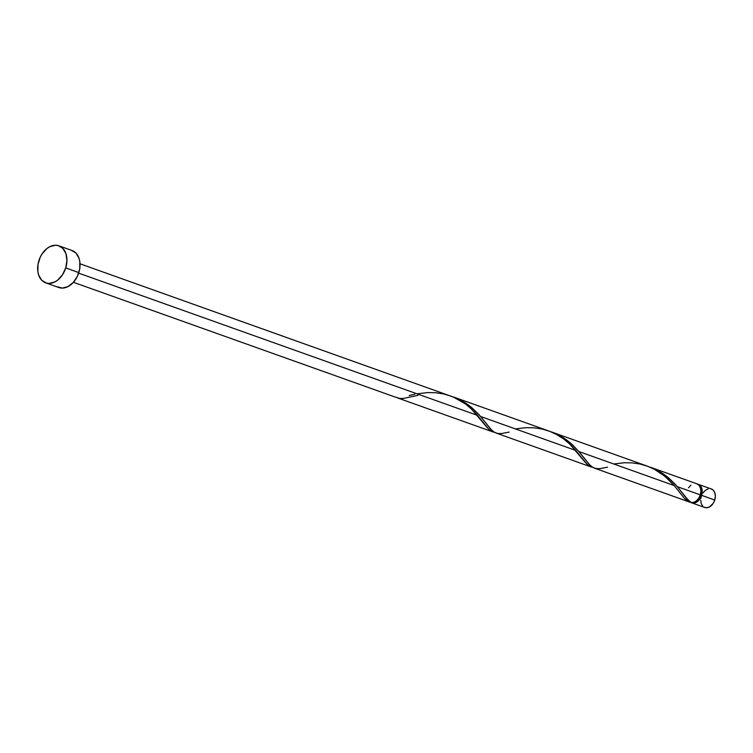 <?xml version="1.0" encoding="UTF-8"?>
<svg xmlns="http://www.w3.org/2000/svg" width="753" height="753" viewBox="0 0 753 753"><rect width="100%" height="100%" fill="white"/><g stroke="black" fill="none" stroke-linecap="round" stroke-linejoin="round"><path stroke-width="1.13" d="M691.612 502.797L704.723 507.475A9.827 6.937 -70.4 0 0 714.748 500.011L701.627 495.333A9.827 6.937 109.6 0 1 691.612 502.797A9.827 6.937 109.6 0 1 690.143 501.969M700.055 486.833A8.848 6.24 -70.4 0 1 700.958 495.154L698.483 499.568L694.652 501.997A8.848 6.24 -70.4 0 0 700.958 495.154L700.299 494.919L700.958 495.154L701.354 493.479L701.401 490.194L699.659 486.363M65.718 267.917A19.653 13.874 109.6 0 1 45.688 282.846A19.653 13.874 109.6 0 1 38.864 260.736A19.653 13.874 109.6 0 1 58.894 245.807A19.653 13.874 109.6 0 1 65.718 267.917L78.83 272.595L65.718 267.917L62.461 274.817L57.652 280.125L54.894 281.914L49.18 283.42L46.451 283.081L41.754 280.276L38.667 275.052L37.885 271.758L37.979 264.463L40.257 257.149L42.121 253.836L46.921 248.528L49.689 246.739L55.402 245.233L58.132 245.572L62.828 248.377L65.916 253.601L66.932 260.463L65.718 267.917M45.688 282.846L58.8 287.514A19.653 13.874 -70.4 0 0 78.83 272.595A19.653 13.874 -70.4 0 0 72.006 250.485L58.894 245.807M417.971 395.363L403.26 398.459L399.504 398.412L396.285 397.33A9.827 6.937 -70.4 0 1 394.949 396.972A9.827 6.937 -70.4 0 0 395.221 397.076A9.827 6.937 -70.4 0 0 396.285 397.33L398.158 398.111M495.182 432.448L491.408 431.243L488.575 429.069L477.43 415.364L78.66 273.132L477.43 415.364L471.02 408.625L465.25 403.834L453.381 397.057L80.025 263.785M493.29 432.053L492.406 431.723M690.021 501.714L691.367 502.58A9.827 6.937 -70.4 0 0 700.318 494.872L677.295 486.654L686.03 497.733L690.021 501.714M607.502 467.161L599.981 468.63L596.225 468.582L593.006 467.5L590.06 465.269L578.935 451.574L569.607 442.275L563.188 437.606L550.255 431.535L555.488 433.521L566.736 440.025L571.988 444.345L578.935 451.574L674.151 485.534L684.044 497.931L686.962 500.651L690.03 502.223L684.637 498.58L674.151 485.534L578.935 451.574L588.893 464.055L592.187 467.001L594.917 468.291M593.543 467.528L589.768 466.323L586.935 464.149L575.791 450.454L480.574 416.494L490.532 428.965L493.827 431.921L496.556 433.21M591.651 467.133L590.766 466.813M675.375 484.48L677.295 486.654L700.318 494.872A9.827 6.937 -70.4 0 0 696.902 483.821L650.187 467.152L662.988 473.628L668.758 478.023L675.375 484.48M696.525 483.699L698.869 485.101L700.412 487.709L700.921 491.144L700.318 494.872L698.822 498.119L696.619 500.698L694.021 502.251L691.367 502.58L688.421 500.35L677.295 486.654L667.967 477.364L661.548 472.696L650.187 467.152M613.742 463.989L624.284 462.756L632.125 462.879L640.135 464.055L648.004 466.38L655.43 469.816L662.198 474.174L668.137 479.162L674.151 485.534L664.955 476.338L654.282 469.194L647.062 466.041L551.827 432.071M478.654 414.31L480.574 416.494L575.791 450.454L569.381 443.705L563.611 438.914L555.921 434.114L549.605 431.281L453.466 396.982L466.267 403.467L472.037 407.853L478.654 414.31M509.141 432.081L501.62 433.54L497.865 433.502L494.646 432.41L491.7 430.179L480.574 416.494L471.246 407.194L464.827 402.526L453.466 396.982M690.925 485.177L688.515 487.831M690.219 501.865A0.979 0.697 109.6 0 0 690.03 502.223L690.435 501.649M71.243 250.25L75.94 253.055L79.027 258.279L79.818 261.573L79.714 268.868L77.437 276.182L73.323 282.403L68.005 286.592L62.292 288.098L57.059 286.695M710.954 488.848L713.298 490.241L714.842 492.857L715.35 496.293L714.748 500.011L701.627 495.333A9.827 6.937 109.6 0 0 698.219 484.283A9.827 6.937 109.6 0 0 697.542 484.094L700.186 485.563L701.73 488.179L702.238 491.615L700.93 497.131L698.878 500.246L696.214 502.336L691.998 502.919L689.644 501.517M702.944 492.97L705.345 490.325L708.159 488.866M698.219 484.283L711.331 488.961A9.827 6.937 -70.4 0 1 714.748 500.011L713.119 503.465L709.335 507.014L706.474 507.767L703.857 507.07M702.765 506.195L701.222 503.578L700.714 500.152M700.874 498.288L701.316 496.425M409.218 395.494L414.828 394.243M417.011 393.819L427.563 392.586L435.403 392.708L443.413 393.885L451.273 396.21L458.709 399.645L465.476 404.003L471.416 408.992L487.323 427.77L490.241 430.49L494.533 432.354M515.372 428.899L525.923 427.666L533.764 427.789L541.774 428.965L549.643 431.3L557.069 434.726L563.837 439.084L569.776 444.082L585.683 462.85L588.601 465.57L592.893 467.434M397.688 397.961L492.923 431.93M395.221 397.076L73.418 282.3M594.409 468.131L689.644 502.1M496.048 433.041L591.284 467.011M682.745 493.526L682.303 492.951"/></g></svg>
